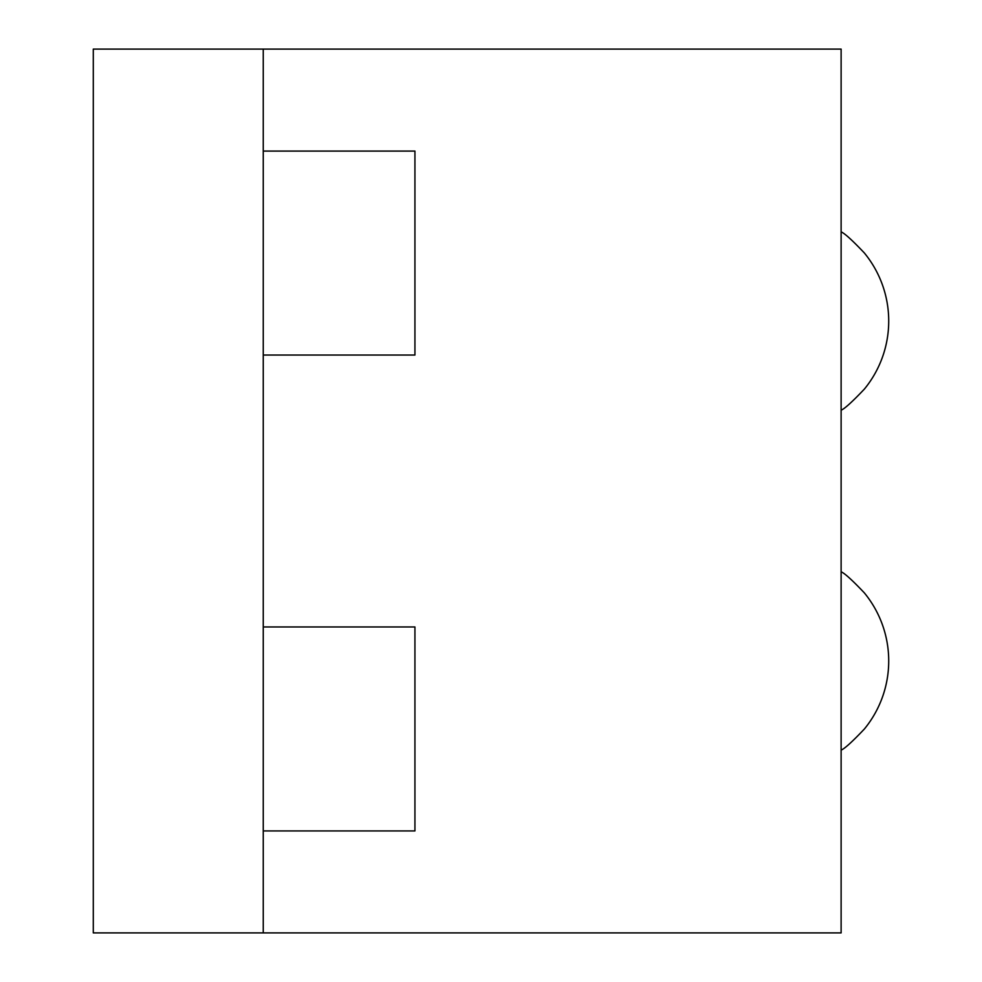 <?xml version="1.0" encoding="UTF-8"?>
<svg xmlns="http://www.w3.org/2000/svg" width="982" height="982" viewBox="0 0 982 982"><rect width="100%" height="100%" fill="white"/><g stroke="black" fill="none" stroke-linecap="round" stroke-linejoin="round"><path stroke-width="1.47" d="M841.12 410.194C844.557 408.831 852.29 401.822 864.307 389.167A107.296 107.296 0 0 0 864.897 388.455A107.296 107.296 0 0 0 864.307 252.914L864.221 252.791M864.307 252.914C852.278 240.246 844.557 233.237 841.12 231.887L841.12 233.704M841.12 49.1L841.12 932.9L263.25 932.9L263.25 49.1L841.12 49.1M841.12 750.113C844.557 748.763 852.29 741.754 864.307 729.086A107.296 107.296 0 0 0 864.897 728.374A107.296 107.296 0 0 0 864.307 592.833L864.221 592.723M864.307 592.833C852.278 580.166 844.557 573.157 841.12 571.806L841.12 573.635M263.25 355.03L414.932 355.03L414.932 151.081L263.25 151.081M263.25 830.919L414.932 830.919L414.932 626.97L263.25 626.97M263.25 932.9L93.29 932.9L93.29 49.1L263.25 49.1"/></g></svg>
